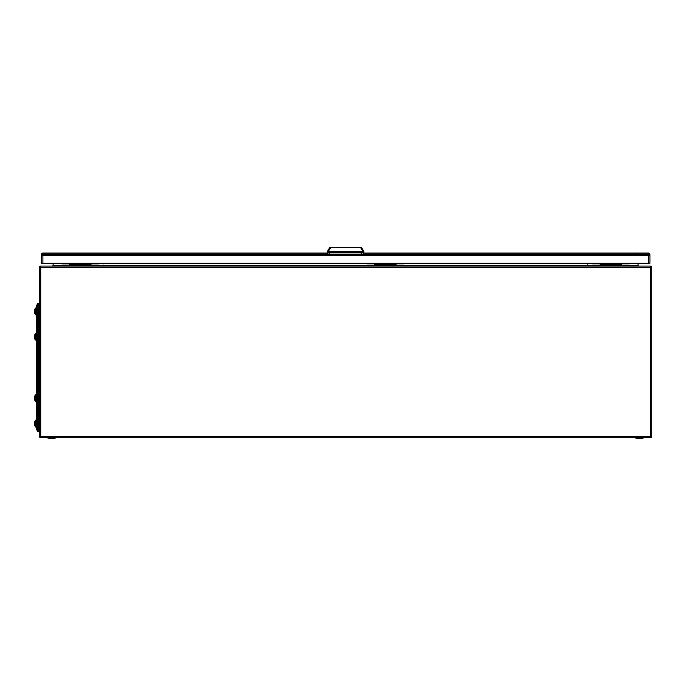 <?xml version="1.0" encoding="UTF-8"?>
<svg xmlns="http://www.w3.org/2000/svg" width="686" height="686" viewBox="0 0 686 686"><rect width="100%" height="100%" fill="white"/><g stroke="black" fill="none" stroke-linecap="round" stroke-linejoin="round"><path stroke-width="1.03" d="M648.39 263.33L648.39 254.137L42.901 254.137L42.901 253.074L327.891 253.074L42.901 253.074A1.526 1.526 180 0 0 41.366 254.609L41.366 255.672A1.526 1.526 0 0 1 42.901 254.137L42.901 255.672L41.366 255.672L41.366 263.321L649.925 263.321L649.925 255.672L42.901 255.672L42.901 263.33M649.925 262.258L649.925 255.672A1.526 1.526 0 0 0 648.39 254.137L648.39 253.074L363.4 253.074L648.39 253.074A1.526 1.526 180 0 1 649.925 254.609A1.526 1.526 0 0 0 648.39 253.074M586.659 263.33L587.868 264.17L588.365 263.33M586.376 263.33L587.705 264.213L586.067 263.33M408.676 263.33A1.209 0.652 -36.4 0 0 409.062 263.415A1.209 0.652 -36.4 0 0 409.439 263.33M103.706 263.853L105.027 263.33M103.406 263.647A1.209 0.454 -32.6 0 0 103.44 263.75A1.209 0.454 -32.6 0 0 103.629 263.853A1.209 0.454 -32.6 0 0 104.924 263.33M327.436 251.342L329.88 247.372L327.428 251.35L327.428 252.628L363.863 252.628L363.863 251.35L361.411 247.372L329.88 247.372L361.411 247.372L363.854 251.342M327.428 251.402L363.863 251.402M348.702 247.397L342.588 247.397L348.702 247.397M336.612 247.372L331.715 247.423L336.612 247.423M362.937 252.637L362.945 251.41L360.502 247.423M363.4 252.628L363.4 253.297M327.891 253.297L327.891 252.628M637.191 254.137L635.888 254.137M637.191 253.88L635.888 253.88M39.471 436.459L39.471 267.3A1.226 1.226 0 0 1 40.697 266.074L650.474 266.074A1.226 1.226 0 0 1 651.7 267.3L651.7 436.459A1.226 1.226 0 0 1 650.474 437.685L40.697 437.685A1.226 1.226 0 0 1 39.471 436.459L40.697 436.459L40.697 437.685A1.226 1.226 0 0 1 39.471 436.459M53.122 263.33L53.122 265.465L52.505 266.074L53.122 265.465L61.903 265.465M629.259 265.465L638.049 265.465L638.657 266.074L638.049 265.465L638.049 263.33M39.471 305.287A2.693 2.693 0 0 0 38.485 304.438A2.693 2.693 0 0 1 39.471 305.287M38.485 303.675L37.636 303.315L38.485 303.675L38.485 431.34L37.636 431.7L36.409 428.801A1.526 1.526 86.3 0 1 36.281 428.201L36.281 306.822A1.526 1.526 93.7 0 1 36.409 306.222L37.636 303.315L37.636 431.7M39.471 308.383A2.693 2.693 0 0 1 38.485 309.24M38.485 430.585A2.693 2.693 0 0 0 39.471 429.728A2.693 2.693 0 0 1 38.485 430.585A2.693 2.693 0 0 0 39.471 429.728M38.485 425.783A2.693 2.693 0 0 1 39.471 426.632A2.693 2.693 0 0 0 38.485 425.783M36.409 306.222L36.281 428.201A1.526 1.526 86.3 0 0 36.409 428.801L36.409 428.038L38.485 428.038M629.259 266.074L629.259 265.156L592.524 265.156L592.524 266.074M600.181 263.33L600.181 265.156M621.61 263.33L621.61 265.156M98.638 266.031L61.903 266.031L61.903 265.113L98.638 265.113L98.638 266.031M69.56 263.33L69.56 265.113M90.989 263.33L90.989 265.113M634.927 437.685L643.983 437.685M47.18 437.685L56.243 437.685M403.745 266.074L403.745 265.156L367.01 265.156L367.01 266.074M374.667 263.33L374.667 265.156M396.096 263.33L396.096 265.156M36.281 308.348L36.101 314.591L36.015 308.014L35.672 314.891L35.363 312.979M35.458 308.014L35.363 308.468A4.468 4.468 0 0 0 34.386 310.372A4.45 4.116 180 0 1 34.557 309.849A4.202 1.612 180 0 0 34.532 309.995A4.202 1.612 180 0 0 34.557 310.149A4.45 4.116 0 0 0 34.3 311.195A4.45 1.706 0 0 0 34.557 311.633A4.202 3.876 180 0 0 34.557 312.362A4.45 1.706 180 0 1 34.3 311.933A4.45 4.116 0 0 0 34.386 312.447A4.45 4.116 0 0 1 34.3 311.933A4.45 4.116 0 0 0 34.386 312.447L34.386 312.447A4.45 4.116 0 0 0 34.557 312.979A4.45 4.116 0 0 1 34.386 312.447L34.386 312.447A4.45 4.116 0 0 1 34.3 311.933L34.532 311.933M36.281 420.544L36.281 426.666M35.363 420.672L35.363 422.044L35.363 420.672A4.468 4.468 0 0 0 34.386 422.567A4.45 4.116 180 0 0 34.3 423.091L34.343 423.091M36.101 426.786L35.792 420.124L35.363 425.174M34.386 422.567A4.45 4.116 180 0 1 34.557 422.044A4.202 1.612 180 0 0 34.532 422.199A4.202 1.612 180 0 0 34.557 422.344A4.45 4.116 0 0 0 34.3 423.391A4.45 1.706 0 0 0 34.557 423.828A4.202 3.876 180 0 0 34.557 424.565A4.45 1.706 180 0 1 34.3 424.128A4.45 4.116 0 0 0 34.386 424.651A4.45 4.116 0 0 1 34.3 424.128A4.45 4.116 0 0 0 34.557 425.174A4.45 4.116 0 0 1 34.386 424.651L34.386 424.651A4.45 4.116 0 0 1 34.3 424.128L34.532 424.128M36.281 401.181L36.101 399.295M35.363 397.906L35.363 401.061A4.468 4.468 0 0 1 34.3 398.643L34.532 398.643M34.532 398.712A4.202 3.876 180 0 1 34.557 398.343A4.45 1.706 0 0 1 34.3 397.906A4.45 4.116 0 0 1 34.557 396.86A4.202 1.612 180 0 1 34.532 396.705A4.202 1.612 180 0 1 34.557 396.559A4.45 4.116 180 0 0 34.386 397.083A4.468 4.468 0 0 1 35.363 395.179L35.363 399.243A4.468 1.715 180 0 1 34.532 398.712A4.202 3.876 180 0 0 34.557 399.072A4.45 1.706 180 0 1 34.3 398.643A4.45 4.116 0 0 0 34.386 399.158L34.386 399.158A4.45 4.116 0 0 0 34.557 399.689M34.386 397.083A4.45 4.116 180 0 0 34.3 397.606L34.343 397.606M34.386 398.12A4.45 1.706 0 0 0 34.3 398.334A4.45 4.116 180 0 0 34.343 398.643M36.281 395.059L35.672 394.639L35.672 401.602L36.101 394.947M35.672 401.602L35.363 399.689M36.281 333.833L36.101 339.287M36.281 339.956L35.672 333.413L35.363 340.076L35.363 333.722M34.557 338.464A4.45 4.116 0 0 1 34.386 337.941L34.386 337.941A4.45 4.116 0 0 1 34.3 337.418L34.532 337.418M35.363 308.237L35.792 314.891L35.792 307.928M35.363 308.468L35.363 314.351A4.468 4.468 0 0 1 34.3 311.933M34.386 310.372A4.45 4.116 180 0 0 34.3 310.895L34.343 310.895M34.386 311.41A4.45 1.706 0 0 0 34.3 311.624A4.45 4.116 180 0 0 34.343 311.933M35.363 309.849L35.363 311.195M35.363 312.362L35.363 312.533A4.468 1.715 180 0 1 34.532 312.001M35.363 424.565L35.363 426.546A4.468 4.468 0 0 1 34.3 424.128M34.386 423.605A4.45 1.706 0 0 0 34.3 423.828A4.45 4.116 180 0 0 34.343 424.128M36.101 339.956L36.101 333.722M35.363 339.836A4.468 4.468 0 0 1 34.386 337.941L34.386 337.941A4.45 4.116 0 0 1 34.3 337.418A4.45 1.706 180 0 0 34.557 337.855A4.202 3.876 180 0 1 34.557 337.118A4.45 1.706 0 0 1 34.3 336.68A4.45 4.116 0 0 1 34.557 335.634A4.202 1.612 180 0 1 34.532 335.488A4.202 1.612 180 0 1 34.557 335.334A4.45 4.116 180 0 0 34.386 335.857A4.468 4.468 0 0 1 35.363 333.962L35.363 337.855M34.386 335.857A4.45 4.116 180 0 0 34.3 336.38L34.343 336.38M34.386 336.895A4.45 1.706 0 0 0 34.3 337.118A4.45 4.116 180 0 0 34.343 337.418M363.854 251.393L361.411 247.423M328.354 252.637L328.354 251.41L330.789 247.423M329.88 247.423L327.436 251.393M329.726 252.637L329.726 253.305M361.565 253.305L361.565 252.637M39.471 267.3A1.226 1.226 0 0 1 40.697 266.074L40.697 267.3L39.471 267.3M651.7 267.3L40.697 267.3L40.697 436.459L650.474 436.459L650.474 266.074M650.474 436.459L651.7 436.459A1.226 1.226 0 0 1 650.474 437.685L650.474 436.459M98.638 265.465L367.01 265.465M403.745 265.465L592.524 265.465M39.471 309.566L38.485 309.566M38.485 425.457L39.471 425.457M38.485 306.985L36.281 306.985M600.181 264.239L621.61 264.239M69.56 264.196L90.989 264.196M374.667 264.239L396.096 264.239M35.672 420.124L35.792 427.095M35.363 424.737A4.468 1.715 180 0 1 34.532 424.197M42.901 253.074A1.526 1.526 0 0 0 41.366 254.609M634.927 437.745A12.014 12.014 0 0 0 643.983 437.745M47.18 437.745A12.014 12.014 0 0 0 56.243 437.745M35.363 340.076L36.101 340.076"/></g></svg>
